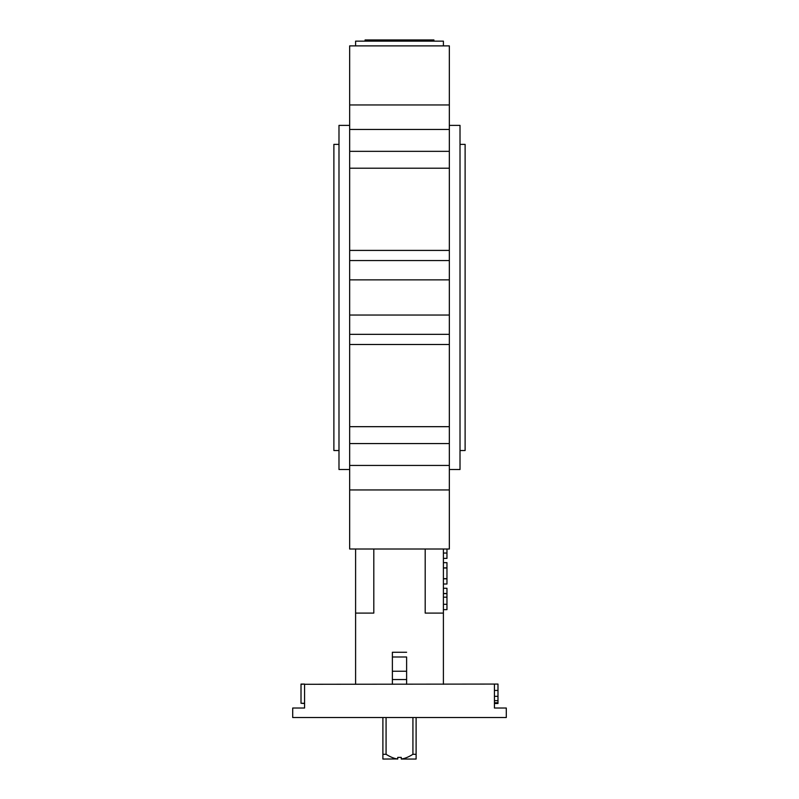 <?xml version="1.0" encoding="UTF-8"?>
<svg xmlns="http://www.w3.org/2000/svg" width="799" height="799" viewBox="0 0 799 799"><rect width="100%" height="100%" fill="white"/><g stroke="black" fill="none" stroke-linecap="round" stroke-linejoin="round"><path stroke-width="1.2" d="M433.917 41.139L433.917 39.95L365.083 39.95L365.083 41.139M382.891 717.522L382.891 754.306L386.077 754.306C390.691 757.172 394.576 758.72 397.722 758.95L382.891 759.05L382.891 754.306M386.077 717.522L386.077 754.306M412.923 717.522L412.923 754.306C408.309 757.172 404.424 758.72 401.278 758.95L401.278 757.392L397.722 757.392L397.722 759.05M401.278 759.05L416.109 759.05L416.109 754.306L412.923 754.306M416.109 717.522L416.109 754.306M338.986 450.526L333.882 450.526L333.882 144.369L338.986 144.369M460.014 450.526L465.118 450.526L465.118 144.369L460.014 144.369M443.405 549.013L443.405 684.294M494.431 684.294L494.431 708.024L506.296 708.024L506.296 717.522L292.704 717.522L292.704 708.024L304.569 708.024L304.569 684.294L497.987 684.064L497.987 690.446L494.431 690.446M443.405 45.883L443.405 41.139L355.595 41.139L355.595 45.883M443.405 558.391L446.961 558.391L446.961 549.013L449.338 549.013L449.338 45.883L349.662 45.883L349.662 549.013L355.595 549.013L355.595 684.294M406.621 671.24L392.379 671.24L392.379 652.254L392.379 656.998L406.621 656.998L406.621 679.549L392.379 679.549L392.379 684.294M425.198 549.013L425.198 613.093L443.405 613.093M449.338 549.013L349.662 549.013M373.802 549.013L373.802 613.093L355.595 613.093M301.013 684.294L304.569 684.064L301.013 684.064L301.013 703.28L304.569 703.28M411.365 549.013L387.635 549.013M411.365 45.883L387.635 45.883M349.662 125.383L338.986 125.383L338.986 469.512L349.662 469.512M449.338 125.383L460.014 125.383L460.014 469.512L449.338 469.512M406.621 684.294L406.621 679.549M392.379 671.24L392.379 679.549M301.013 703.28L304.569 703.51M494.431 703.51L497.987 703.51L497.987 690.446M497.987 702.76L494.431 702.76M497.987 700.673L494.431 700.673M497.987 696.329L494.431 696.329M443.405 588.284L446.961 588.284L446.961 609.647L443.405 609.647M446.961 593.627L443.405 593.627M446.961 597.183L443.405 597.183M443.405 562.656L446.961 562.656L446.961 584.019L443.405 584.019M446.961 567.999L443.405 567.999M446.961 578.676L443.405 578.676M406.621 652.254L392.379 652.254M449.338 489.947L349.662 489.947M449.338 104.949L349.662 104.949M449.338 443.565L349.662 443.565M449.338 151.341L349.662 151.341M449.338 279.86L349.662 279.86M449.338 315.036L349.662 315.036M449.338 344.489L349.662 344.489M449.338 334.342L349.662 334.342M449.338 250.407L349.662 250.407M449.338 260.564L349.662 260.564M449.338 129.458L349.662 129.458M449.338 465.437L349.662 465.437M446.961 593.507L443.405 593.507M446.961 604.304L443.405 604.304M446.961 578.796L443.405 578.796M446.961 567.879L443.405 567.879M446.961 553.048L443.405 553.048M449.338 426.676L349.662 426.676M449.338 168.219L349.662 168.219"/></g></svg>
